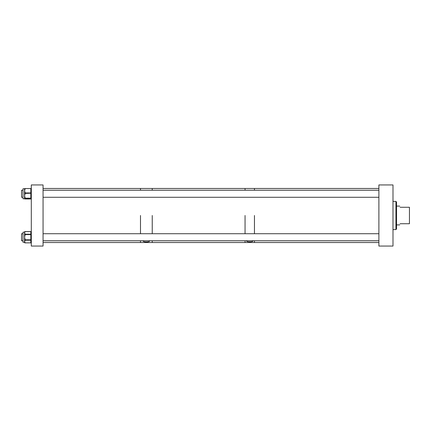<?xml version="1.0" encoding="UTF-8"?>
<svg xmlns="http://www.w3.org/2000/svg" width="431" height="431" viewBox="0 0 431 431"><rect width="100%" height="100%" fill="white"/><g stroke="black" fill="none" stroke-linecap="round" stroke-linejoin="round"><path stroke-width="0.65" d="M378.887 246.063L392.991 246.063L392.991 184.937L378.887 184.937L378.887 246.063M396.52 228.996L395.938 229.578L396.52 228.996L396.52 202.004L395.938 201.422L395.938 229.578L392.991 229.604M392.991 201.396L395.938 201.422L396.52 202.004M400.049 223.727C399.629 225.278 399.629 225.278 400.049 223.727L409.45 223.727L409.45 207.273L400.049 207.273C399.629 205.722 399.629 205.722 400.049 207.273M246.607 240.767L246.586 240.907C246.29 242.147 253.212 242.152 252.927 240.907L252.905 240.767M245.056 215.5L245.056 233.715L245.056 215.5M43.057 242.534L140.49 242.534L140.49 240.767L140.49 242.534L152.24 242.534L152.24 240.767L152.24 242.534L245.056 242.534L245.056 240.767L245.056 242.534L254.457 242.534L254.457 240.767L254.457 242.534L378.887 242.534M254.457 215.5L254.457 233.715L254.457 215.5M43.057 188.466L140.49 188.466L140.49 190.233L140.49 188.466L152.24 188.466L152.24 190.233L152.24 188.466L245.056 188.466L245.056 190.233L245.056 188.466L254.457 188.466L254.457 190.233L254.457 188.466L378.887 188.466M143.372 240.767L143.27 241.058C142.99 242.206 149.746 242.211 149.476 241.058L149.374 240.767M152.24 215.5L152.24 233.715L152.24 215.5M140.49 215.5L140.49 233.715L140.49 215.5M148.948 241.586L148.587 241.705M148.539 241.721L147.208 241.899M31.301 246.063L43.057 246.063L43.057 184.937L31.301 184.937L31.301 246.063M24.669 198.745A0.469 0.469 180 0 0 25.046 198.933L24.578 198.718L24.578 198.028A0.469 0.469 -0 0 0 25.046 198.497L24.578 198.47L24.75 198.81L22.999 198.745L22.999 188.773L24.75 188.708M24.578 189.053L24.578 188.999A0.469 0.469 180 0 1 25.046 188.53A0.469 0.469 0 0 0 24.578 188.999L24.578 189.398A0.469 0.275 -0 0 1 25.046 189.123L24.578 190.831L24.578 188.8M24.578 198.028L24.578 195.787L25.046 197.721L24.578 197.527L24.578 198.028M24.578 193.67L25.046 193.858L24.578 195.787L24.578 190.831L25.046 192.544A0.469 0.275 180 0 0 24.578 192.819M25.046 198.933L25.046 198.987A0.469 0.469 180 0 1 24.648 198.766A0.469 0.469 0 0 0 25.046 198.987L30.833 198.987L30.833 198.443L25.046 198.497M24.578 188.999A0.469 0.275 0 0 1 25.046 188.724L25.046 189.123M25.046 192.544L25.046 193.411L24.578 193.217A0.469 0.275 0 0 1 25.046 192.943L30.833 192.943A0.469 0.275 -0 0 1 31.301 193.217L25.046 193.411L25.046 193.858M25.046 197.721L25.046 198.168L24.578 197.98A0.469 0.469 0 0 0 25.046 198.443L25.046 198.168L30.833 198.168L30.833 188.724A0.469 0.275 -0 0 1 31.301 188.999A0.469 0.469 0 0 0 30.833 188.53A0.469 0.469 180 0 1 31.301 188.999M31.301 197.98A0.469 0.469 180 0 1 30.833 198.443L31.301 197.98M30.833 198.987A0.469 0.469 0 0 0 31.301 198.519A0.469 0.469 180 0 1 30.833 198.987L25.046 198.987M22.999 242.227L24.578 242.227L22.999 242.227L22.999 232.255L24.578 232.029A0.469 0.409 0 0 1 25.046 231.619L24.578 232.902L24.578 232.271A0.469 0.409 -0 0 1 25.046 231.862M25.046 239.313L25.046 239.803L30.833 239.803L30.833 234.593L24.578 234.599L24.578 235.089L25.046 235.084L24.578 237.201L25.046 239.313L24.578 239.318L24.578 240.056A0.469 0.404 -0 0 0 25.046 240.466L24.578 241.538L25.046 242.61A0.469 0.404 180 0 1 24.578 242.2L24.578 232.902L25.046 233.947A0.469 0.409 180 0 0 24.578 234.356L24.578 234.599A0.469 0.409 0 0 1 25.046 234.189L30.833 234.189L30.833 231.619L25.046 231.619M25.046 242.61L25.046 242.858A0.469 0.404 0 0 1 24.578 242.454A0.469 0.409 180 0 0 25.046 242.863L30.833 242.858L30.833 240.212L25.046 240.212L25.046 239.803L24.578 239.808A0.469 0.404 0 0 0 25.046 240.212L25.046 240.466M24.578 232.029A0.469 0.469 0 0 1 25.046 231.56L30.833 231.56A0.469 0.469 0 0 1 31.301 232.029A0.469 0.409 180 0 0 30.833 231.619L30.833 231.619M31.301 234.599A0.469 0.409 180 0 0 30.833 234.189L30.833 234.593L31.301 234.599M30.833 242.863A0.469 0.409 180 0 0 31.301 242.454A0.469 0.404 0 0 1 30.833 242.858L25.046 242.858M30.833 240.212A0.469 0.404 -0 0 0 31.301 239.808L30.833 239.803L30.833 240.212M22.999 190.233L21.55 190.233L21.55 197.285L22.999 197.285M22.999 233.715L21.55 233.715L21.55 240.767L22.999 240.767L21.55 240.767M25.046 188.53L30.833 188.53M25.046 233.947L25.046 235.084M396.52 224.901L399.731 224.901M396.52 206.099L399.731 206.099M22.999 198.745L24.874 198.788M24.874 188.73L24.578 188.773M24.578 232.492L24.712 232.19M24.578 242.454A0.469 0.469 0 0 0 25.046 242.922M30.833 242.922A0.469 0.469 0 0 0 31.301 242.454M378.887 197.285L43.057 197.285M378.887 190.233L43.057 190.233M378.887 240.767L43.057 240.767M378.887 233.715L43.057 233.715"/></g></svg>
